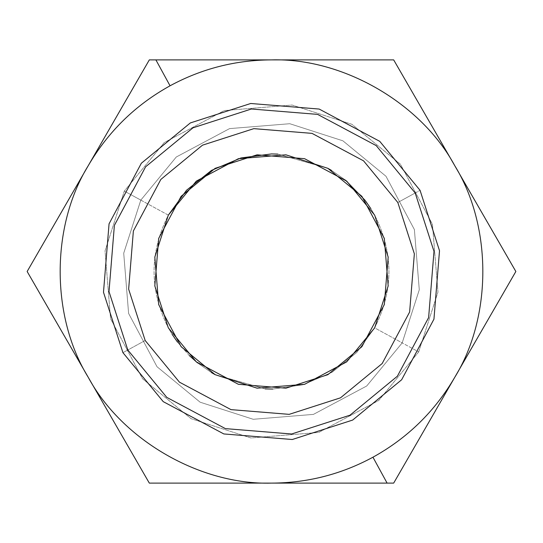 <?xml version="1.0" encoding="UTF-8"?>
<svg xmlns="http://www.w3.org/2000/svg" width="543" height="543" viewBox="0 0 543 543"><rect width="100%" height="100%" fill="white"/><g stroke="black" fill="none" stroke-linecap="round" stroke-linejoin="round"><path stroke-width="0.41" stroke-dasharray="2.71 2.04" d="M374.67 327.863L388.177 285.93L384.308 238.404L361.882 196.322L327.863 168.33L285.93 154.823L238.404 158.692L196.322 181.118L168.33 215.137L154.823 257.07L158.692 304.596L181.118 346.678L215.137 374.67L257.07 388.177L304.596 384.308L346.678 361.882L374.67 327.863L402.187 342.891L419.284 289.779L414.39 229.574L385.985 176.271L342.891 140.813L289.779 123.716L229.574 128.61L176.271 157.015L140.813 200.109L168.33 215.137C149.311 252.712 149.311 290.288 168.33 327.863C149.311 290.288 149.311 252.712 168.33 215.137L140.813 200.109L123.716 253.221L128.61 313.426L157.015 366.729L200.109 402.187L253.221 419.284L313.426 414.39L366.729 385.985L402.187 342.891L419.284 289.779L414.39 229.574L385.985 176.271L342.891 140.813L289.779 123.716L229.574 128.61L176.271 157.015L140.813 200.109L123.716 253.221L128.61 313.426L157.015 366.729L200.109 402.187L253.221 419.284L313.426 414.39L366.729 385.985L402.187 342.891L419.284 289.779L414.39 229.574L385.985 176.271L342.891 140.813L289.779 123.716L229.574 128.61L176.271 157.015L140.813 200.109L123.716 253.221L128.61 313.426L157.015 366.729L200.109 402.187L253.221 419.284L313.426 414.39L366.729 385.985L402.187 342.891L419.284 289.779L414.39 229.574L385.985 176.271L342.891 140.813L289.779 123.716L229.574 128.61L176.271 157.015L140.813 200.109L123.716 253.221L128.61 313.426L157.015 366.729L200.109 402.187L253.221 419.284L313.426 414.39L366.729 385.985L402.187 342.891L374.67 327.863L356.717 352.488L332.072 372.26L303.021 384.756L272.783 389.053L303.021 384.756L332.072 372.26L356.717 352.488L374.67 327.863C393.689 290.288 393.689 252.712 374.67 215.137C393.689 252.712 393.689 290.288 374.67 327.863M122.935 352.665L163.239 401.65L223.838 433.945L292.277 439.511L352.665 420.065L401.65 379.761L433.945 319.162L439.511 250.723L420.065 190.335L379.761 141.35L319.162 109.055L250.723 103.489L190.335 122.935L141.35 163.239L109.055 223.838L103.489 292.277L122.935 352.665L103.489 292.277L109.055 223.838L141.35 163.239L190.335 122.935L250.723 103.489L319.162 109.055L379.761 141.35L420.065 190.335L439.511 250.723L433.945 319.162L401.65 379.761L352.665 420.065L292.277 439.511L223.838 433.945L163.239 401.65L122.935 352.665L103.489 292.277L109.055 223.838L141.35 163.239L190.335 122.935L250.723 103.489L319.162 109.055L379.761 141.35L420.065 190.335L439.511 250.723L433.945 319.162L401.65 379.761L352.665 420.065L292.277 439.511L223.838 433.945L163.239 401.65L122.935 352.665L127.802 350.004L122.935 352.665M271.5 59.886L271.5 59.886C235.519 60.042 201.697 68.676 170.047 85.794C135.465 104.935 108.193 131.569 88.237 165.696C50.818 226.336 50.818 316.664 88.237 377.304L27.15 271.5L149.325 59.886L155.895 59.886L170.047 85.794C135.465 104.935 108.193 131.569 88.237 165.696C50.818 226.336 50.818 316.664 88.237 377.304C122.046 440.04 200.272 485.198 271.5 483.114C307.481 482.958 341.303 474.324 372.953 457.206C407.535 438.065 434.807 411.431 454.762 377.304L393.675 483.114L149.325 483.114L88.237 377.304C122.046 440.04 200.272 485.198 271.5 483.114C307.481 482.958 341.303 474.324 372.953 457.206C407.535 438.065 434.807 411.431 454.762 377.304C492.182 316.664 492.182 226.336 454.762 165.696C420.954 102.96 342.728 57.802 271.5 59.886C235.519 60.042 201.697 68.676 170.047 85.794L155.895 59.886L149.325 59.886L27.15 271.5L149.325 483.114L393.675 483.114L454.762 377.304C492.182 316.664 492.182 226.336 454.762 165.696L515.85 271.5L454.762 377.304L515.85 271.5L454.762 165.696C420.954 102.96 342.728 57.802 271.5 59.886L271.5 59.886M277.853 154.11L327.863 168.33L277.853 154.11M331.481 170.387L345.429 180.093L331.481 170.387M365.032 200.272L365.371 200.72L365.032 200.272M370.835 208.621L374.67 215.137L370.835 208.621M265.147 388.89L215.137 374.67L265.147 388.89M211.519 372.613L197.571 362.907L211.519 372.613M189.297 355.543L177.629 342.28L189.297 355.543M172.165 334.379L168.33 327.863L172.165 334.379M415.198 192.996L420.065 190.335L415.198 192.996L434 251.402L428.617 317.601L397.381 376.211L350.004 415.198L291.598 434L225.399 428.617L166.789 397.381L127.802 350.004L109 291.598L114.383 225.399L145.619 166.789L192.996 127.802L251.402 109L317.601 114.383L376.211 145.619L415.198 192.996L397.822 202.491L363.552 160.837L312.028 133.374L253.832 128.643L202.491 145.178L160.837 179.448L133.374 230.972L128.643 289.168L145.178 340.509L127.802 350.004L109 291.598L114.383 225.399L145.619 166.789L192.996 127.802L251.402 109L317.601 114.383L376.211 145.619L415.198 192.996L434 251.402L428.617 317.601L397.381 376.211L350.004 415.198L291.598 434L225.399 428.617L166.789 397.381L127.802 350.004L145.178 340.509L179.448 382.163L230.972 409.626L289.168 414.357L340.509 397.822L382.163 363.552L409.626 312.028L414.357 253.832L397.822 202.491L363.552 160.837L312.028 133.374L253.832 128.643L202.491 145.178L160.837 179.448L133.374 230.972L128.643 289.168L145.178 340.509L179.448 382.163L230.972 409.626L289.168 414.357L340.509 397.822L382.163 363.552L409.626 312.028L414.357 253.832L397.822 202.491L415.198 192.996M418.694 351.912L378.756 400.442L318.721 432.438L250.914 437.957L191.088 418.694L142.558 378.756L110.562 318.721L105.043 250.914L124.306 191.088L164.244 142.558L224.279 110.562L292.086 105.043L351.912 124.306L400.442 164.244L432.438 224.279L437.957 292.086L418.694 351.912L402.187 342.891L418.694 351.912L378.756 400.442L318.721 432.438L250.914 437.957L191.088 418.694L142.558 378.756L110.562 318.721L105.043 250.914L124.306 191.088L164.244 142.558L224.279 110.562L292.086 105.043L351.912 124.306L400.442 164.244L432.438 224.279L437.957 292.086L418.694 351.912M140.813 200.109L124.306 191.088L140.813 200.109M393.675 59.886L454.762 165.696L393.675 59.886M372.953 457.206L387.105 483.114L372.953 457.206"/><path stroke-width="0.81" d="M168.33 215.137L196.322 181.118L238.404 158.692L285.93 154.823L327.863 168.33L361.882 196.322L384.308 238.404L388.177 285.93L374.67 327.863L346.678 361.882L304.596 384.308L257.07 388.177L215.137 374.67L181.118 346.678L158.692 304.596L154.823 257.07L168.33 215.137L186.514 190.267L211.519 170.387L240.956 157.972L271.5 153.934L277.853 154.11L271.5 153.934L240.956 157.972L211.519 170.387L186.514 190.267L168.33 215.137M420.065 190.335L439.511 250.723L433.945 319.162L401.65 379.761L352.665 420.065L292.277 439.511L223.838 433.945L163.239 401.65L122.935 352.665L103.489 292.277L109.055 223.838L141.35 163.239L190.335 122.935L250.723 103.489L319.162 109.055L379.761 141.35L420.065 190.335M145.178 340.509L179.448 382.163L230.972 409.626L289.168 414.357L340.509 397.822L382.163 363.552L409.626 312.028L414.357 253.832L397.822 202.491L363.552 160.837L312.028 133.374L253.832 128.643L202.491 145.178L160.837 179.448L133.374 230.972L128.643 289.168L145.178 340.509M415.198 192.996L434 251.402L428.617 317.601L397.381 376.211L350.004 415.198L291.598 434L225.399 428.617L166.789 397.381L127.802 350.004L109 291.598L114.383 225.399L145.619 166.789L192.996 127.802L251.402 109L317.601 114.383L376.211 145.619L415.198 192.996M271.5 59.886L393.675 59.886L271.5 59.886C342.728 57.802 420.954 102.96 454.762 165.696C492.182 226.336 492.182 316.664 454.762 377.304L515.85 271.5L393.675 59.886L271.5 59.886C342.728 57.802 420.954 102.96 454.762 165.696C492.182 226.336 492.182 316.664 454.762 377.304C434.807 411.431 407.535 438.065 372.953 457.206C341.303 474.324 307.481 482.958 271.5 483.114C200.272 485.198 122.046 440.04 88.237 377.304L149.325 483.114L393.675 483.114L515.85 271.5L393.675 59.886L149.325 59.886L88.237 165.696C108.193 131.569 135.465 104.935 170.047 85.794C201.697 68.676 235.519 60.042 271.5 59.886L271.5 59.886C235.519 60.042 201.697 68.676 170.047 85.794L155.895 59.886L149.325 59.886L27.15 271.5L88.237 377.304C50.818 316.664 50.818 226.336 88.237 165.696C108.193 131.569 135.465 104.935 170.047 85.794L155.895 59.886L271.5 59.886M327.863 168.33L331.481 170.387L327.863 168.33M345.429 180.093L365.032 200.272L345.429 180.093M365.371 200.72L370.835 208.621L365.371 200.72M272.783 389.053L265.147 388.89L272.783 389.053M215.137 374.67L211.519 372.613L215.137 374.67M197.571 362.907L189.297 355.543L197.571 362.907M177.629 342.28L172.165 334.379L177.629 342.28M168.33 327.863L154.823 285.93L158.692 238.404L181.118 196.322L215.137 168.33L257.07 154.823L304.596 158.692L346.678 181.118L374.67 215.137L388.177 257.07L384.308 304.596L361.882 346.678L327.863 374.67L285.93 388.177L238.404 384.308L196.322 361.882L168.33 327.863L154.823 285.93L158.692 238.404L181.118 196.322L215.137 168.33L257.07 154.823L304.596 158.692L346.678 181.118L374.67 215.137L388.177 257.07L384.308 304.596L361.882 346.678L327.863 374.67L285.93 388.177L238.404 384.308L196.322 361.882L168.33 327.863M88.237 377.304C50.818 316.664 50.818 226.336 88.237 165.696L27.15 271.5L149.325 483.114L271.5 483.114C200.272 485.198 122.046 440.04 88.237 377.304M454.762 377.304C434.807 411.431 407.535 438.065 372.953 457.206C341.303 474.324 307.481 482.958 271.5 483.114L387.105 483.114L372.953 457.206L387.105 483.114L393.675 483.114L454.762 377.304"/></g></svg>

